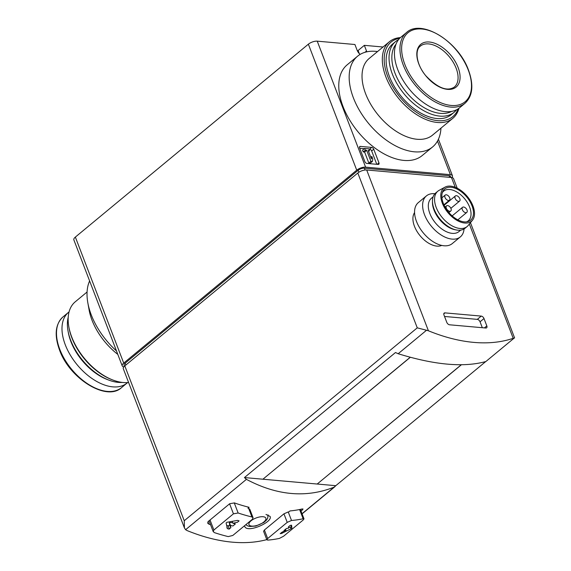 <?xml version="1.0" encoding="UTF-8"?>
<svg xmlns="http://www.w3.org/2000/svg" width="571" height="571" viewBox="0 0 571 571"><rect width="100%" height="100%" fill="white"/><g stroke="black" fill="none" stroke-linecap="round" stroke-linejoin="round"><path stroke-width="0.86" d="M368.966 149.074L369.594 149.124A1.998 1.163 -129.6 0 1 371.657 150.951L376.781 164.305M359.709 148.246L364.341 148.66M372.385 161.443L370.308 163.17L368.823 163.035L364.605 152.057L363.227 151.929L362.542 150.144L364.626 148.424L368.866 148.795L369.551 150.587L368.174 150.466L371.407 158.888L371.807 156.461L372.784 159.016L372.385 161.443L370.9 161.315L366.689 150.33L365.312 150.209L364.626 148.424M360.13 54.416A6.652 3.883 -129.6 0 1 357.103 50.184L354.919 44.509L317.24 41.162A6.652 2.698 159 0 0 308.369 44.188L75.358 237.086A6.652 2.698 159 0 0 73.852 239.884L122.215 365.868A6.652 2.698 159 0 0 123.836 366.875M359.287 53.61L358.103 50.512L364.341 45.345L366.518 51.019A6.652 3.883 -129.6 0 1 366.789 51.84M383.034 47.008L364.341 45.345M364.833 161.593L359.609 147.975A1.998 1.163 -129.6 0 1 359.751 146.561A1.998 1.163 -129.6 0 1 360.365 146.397L371.671 147.404A1.998 1.163 -129.6 0 1 373.741 149.231L378.966 162.849A1.998 1.163 -129.6 0 1 378.823 164.262A1.998 1.163 -129.6 0 1 378.209 164.427L366.903 163.427A1.998 1.163 -129.6 0 1 364.833 161.593M451.904 177.567A6.652 2.698 159 0 0 452.432 175.74A6.652 2.698 159 0 0 450.383 174.676L365.604 167.146A6.652 2.698 159 0 0 356.732 170.172L123.714 363.07A6.652 2.698 159 0 0 122.215 365.868M244.438 477.57L246.415 479.355C276.956 495.564 306.192 498.162 334.128 487.149L335.798 485.685L244.438 477.57L395.482 352.528L398.173 353.727L426.53 330.252L428.414 330.78L366.689 169.987A6.652 2.698 159 0 0 357.817 173.013L124.806 365.904A6.652 2.698 159 0 0 123.307 368.709L184.419 527.911L184.24 520.745L417.258 327.847L426.53 330.252M410.328 357.282L263.003 479.14M410.235 357.253L262.917 479.212M441.761 245.416A21.619 12.612 -129.6 0 1 414.467 226.302A21.619 12.612 -129.6 0 1 414.575 212.569M457.214 188.18L453.524 178.573A6.652 2.698 159 0 0 451.475 177.517L366.689 169.987M514.235 338.046L485.878 361.522L514.235 338.046L513.201 338.31A199.55 116.448 -129.6 0 1 428.414 330.78M449.548 324.792A2.662 1.556 -129.6 0 1 446.793 322.358L443.96 314.978A2.662 1.556 -129.6 0 1 444.145 313.101A2.662 1.556 -129.6 0 1 444.973 312.879L481.239 316.098A2.662 1.556 -129.6 0 1 483.994 318.532L486.827 325.913A2.662 1.556 -129.6 0 1 486.642 327.797A2.662 1.556 -129.6 0 1 485.814 328.018L449.548 324.792M238.143 513.001L233.439 513.829L213.889 530.016L213.276 531.658L214.425 532.629A202.876 118.39 50.4 0 0 228.229 536.597L232.811 535.455L252.368 519.267L253.024 517.747L251.947 516.969A202.876 118.39 -129.6 0 1 238.143 513.001L234.253 502.873M249.748 509.211L248.67 508.426A199.55 116.448 -129.6 0 1 247.95 508.247L249.099 507.305A199.55 116.448 -129.6 0 1 234.417 502.923L229.699 503.708L208.272 521.451L207.666 523.107L208.829 524.107A199.55 116.448 50.4 0 0 210.556 524.699M291.517 520.481L287.22 522.365L267.663 538.553L266.9 539.809L267.799 540.116A202.876 118.39 50.4 0 0 279.426 538.403L283.594 536.205L303.151 520.017L303.965 518.889L303.144 518.768A202.876 118.39 -129.6 0 1 291.517 520.481L288.234 511.937L283.944 513.829L264.387 530.016L263.624 531.273M301.038 511.145L303.058 509.039L302.245 508.947A199.55 116.448 -129.6 0 1 290.011 510.938L288.862 511.88A199.55 116.448 -129.6 0 1 288.234 511.937M266.793 539.631A199.55 116.448 -129.6 0 1 187.081 530.566L185.604 529.702L184.419 527.911M244.652 526.226C246.672 533.764 273.152 522.094 270.112 516.455L265.979 514.442M485.878 361.522C463.895 367.61 434.659 365.012 398.173 353.727M514.592 337.932L470.454 222.676M335.798 485.685L485.728 361.564M461.404 364.762L317.283 483.958M286 530.252A202.876 118.39 -129.6 0 1 283.951 530.559L286.449 528.496A202.876 118.39 50.4 0 0 288.498 528.182L288.434 526.847L290.189 525.391A202.876 118.39 50.4 0 0 291.545 525.192L291.909 528.054L291.024 528.789L281.56 533.457A202.876 118.39 -129.6 0 1 280.204 533.664L281.967 532.201L286 530.252L285.6 529.196M237.343 522.315L232.918 523.243A202.876 118.39 50.4 0 0 235.359 523.957L232.861 526.027A202.876 118.39 -129.6 0 1 230.42 525.313L230.877 527.668L229.121 529.124A202.876 118.39 -129.6 0 1 227.508 528.66L226.08 523.022L226.965 522.287L237.493 520.395A202.876 118.39 50.4 0 0 239.106 520.859L237.343 522.315M226.894 527.054L227.144 528.346M450.962 177.467L450.569 176.453A4.654 1.891 159 0 0 449.134 175.711L364.355 168.181A4.654 1.891 159 0 0 358.145 170.301L125.128 363.192A4.654 1.891 159 0 0 124.078 365.155L124.478 366.189M444.531 316.462L477.292 319.367A2.662 1.556 -129.6 0 1 480.047 321.808L482.309 327.704M434.909 193.733A26.609 15.524 50.4 0 0 426.401 195.91L418.357 202.577A26.609 15.524 50.4 0 0 416.48 221.398A26.609 15.524 50.4 0 0 452.289 243.567L460.34 236.901A26.609 15.524 50.4 0 0 464.066 228.957M426.401 195.91A26.609 15.524 50.4 0 0 424.531 214.732A26.609 15.524 50.4 0 0 460.34 236.901M433.125 196.824L431.39 198.265A21.619 12.612 50.4 0 0 429.863 213.554A21.619 12.612 50.4 0 0 458.956 231.569L460.697 230.127M445.08 187.117L439.106 190.343A22.947 13.39 50.4 0 0 437.821 191.214L435.737 192.934A22.947 13.39 50.4 0 0 432.468 201.056L432.468 202.469A21.619 12.612 50.4 0 0 434.024 210.114A21.619 12.612 50.4 0 0 455.03 229.72L456.422 229.985A22.947 13.39 50.4 0 0 465.008 228.286L467.085 226.566A22.947 13.39 50.4 0 0 468.177 225.466L472.467 220.199A21.619 12.612 50.4 0 0 467.371 196.538A21.619 12.612 50.4 0 0 445.08 187.117A21.619 12.612 50.4 0 0 442.347 203.219A21.619 12.612 50.4 0 0 457.1 220.449A21.619 12.612 50.4 0 0 472.467 220.199M432.468 201.056A22.947 13.39 50.4 0 0 434.124 209.164A22.947 13.39 50.4 0 0 456.422 229.985M437.821 191.214A22.947 13.39 50.4 0 0 436.201 207.444A22.947 13.39 50.4 0 0 467.085 226.566M443.289 203.305A20.285 11.841 50.4 0 0 467.656 221.662A20.285 11.841 50.4 0 0 466.778 197.031A20.285 11.841 50.4 0 0 442.739 191.563A20.285 11.841 50.4 0 0 443.289 203.305M466.528 221.869A19.293 11.256 50.4 0 0 468.291 220.82A19.293 11.256 50.4 0 0 464.666 198.779A19.293 11.256 50.4 0 0 443.688 191.099A19.293 11.256 50.4 0 0 442.325 192.641M467.028 210.064A3.326 1.941 -129.6 0 1 466.793 212.412A3.326 1.941 -129.6 0 1 463.174 211.092A3.326 1.941 -129.6 0 1 462.553 207.287A3.326 1.941 -129.6 0 1 467.028 210.064M451.011 208.636A3.326 1.941 -129.6 0 1 450.776 210.992A3.326 1.941 -129.6 0 1 447.164 209.671A3.326 1.941 -129.6 0 1 446.536 205.867A3.326 1.941 -129.6 0 1 451.011 208.636M449.705 197.837A3.326 1.941 -129.6 0 1 449.477 200.185A3.326 1.941 -129.6 0 1 445.858 198.865A3.326 1.941 -129.6 0 1 445.23 195.061A3.326 1.941 -129.6 0 1 449.705 197.837M459.833 198.737A3.326 1.941 -129.6 0 1 459.598 201.085A3.326 1.941 -129.6 0 1 455.986 199.764A3.326 1.941 -129.6 0 1 455.358 195.96A3.326 1.941 -129.6 0 1 459.833 198.737M461.275 364.762L317.198 484.03M288.476 527.754L290.375 527.104A0.999 0.407 159 0 0 291.26 526.369L291.103 525.263M226.601 525.613L228.093 525.741A0.999 0.407 159 0 0 229.135 525.484A0.999 0.407 159 0 0 229.663 524.906L229.306 522.415L230.42 525.313M229.306 522.415L232.711 522.722M232.169 521.302L232.918 523.243M363.227 151.929L365.312 150.209M364.605 152.057L366.689 150.33M368.538 151.422L369.551 150.587M370.793 157.296L371.807 156.461M368.823 163.035L370.9 161.315M69.07 311.902A45.894 26.78 50.4 0 0 68.52 312.337A45.894 26.78 50.4 0 0 65.287 344.805A45.894 26.78 50.4 0 0 127.055 383.048A45.894 26.78 50.4 0 0 127.583 382.584M68.22 317.24A45.894 26.78 50.4 0 0 68.013 330.902L68.299 332.472A43.903 25.616 50.4 0 0 70.861 341.487A43.903 25.616 50.4 0 0 107.234 379.508L108.726 380.072A45.894 26.78 50.4 0 0 122.18 382.427M68.013 330.902A45.894 26.78 50.4 0 0 70.697 340.33A45.894 26.78 50.4 0 0 108.726 380.072M87.07 292.009L75.236 301.816A49.72 29.014 50.4 0 0 68.827 326.776L69.02 327.818A48.392 28.236 50.4 0 0 71.839 337.761A48.392 28.236 50.4 0 0 111.937 379.665L112.93 380.043A49.72 29.014 50.4 0 0 128.596 382.491M68.827 326.776A49.72 29.014 50.4 0 0 71.732 336.99A49.72 29.014 50.4 0 0 112.93 380.043M89.611 280.939A58.87 34.353 50.4 0 0 87.827 302.794L89.112 309.982A49.72 29.014 50.4 0 0 92.017 320.195A49.72 29.014 50.4 0 0 117.812 354.391M87.827 302.794A58.87 34.353 50.4 0 0 91.26 314.885A58.87 34.353 50.4 0 0 116.477 350.929M458.085 67.428A27.736 16.181 -129.6 0 1 436.494 85.307A27.736 16.181 -129.6 0 1 420.756 44.324A27.736 16.181 -129.6 0 1 458.085 67.428M465.008 103.272L459.512 107.826A45.894 26.78 -129.6 0 1 409.614 89.547A45.894 26.78 -129.6 0 1 400.978 37.115L406.473 32.568A45.894 26.78 -129.6 0 0 415.11 85A45.894 26.78 -129.6 0 0 465.008 103.272C472.702 96.099 473.88 85.093 468.541 70.247C458.492 41.455 421.262 18.415 406.473 32.568M451.625 111.388A43.903 25.616 -129.6 0 1 406.352 92.252A43.903 25.616 -129.6 0 1 396.01 44.203M456.557 109.76A45.894 26.78 -129.6 0 1 454.102 112.301A45.894 26.78 -129.6 0 1 404.204 94.029A45.894 26.78 -129.6 0 1 395.567 41.597A45.894 26.78 -129.6 0 1 398.529 39.663M454.102 112.301L451.19 114.714A45.894 26.78 -129.6 0 1 401.292 96.442A45.894 26.78 -129.6 0 1 392.655 44.003L395.567 41.597M458.149 108.833A48.392 28.236 -129.6 0 1 400.171 97.37A48.392 28.236 -129.6 0 1 399.736 38.271M458.963 108.262A49.72 29.014 -129.6 0 1 452.796 118.347A49.72 29.014 -129.6 0 1 398.744 98.547A49.72 29.014 -129.6 0 1 389.386 41.747A49.72 29.014 -129.6 0 1 400.449 37.579M452.796 118.347L432.511 135.141A49.72 29.014 -129.6 0 1 378.459 115.342A49.72 29.014 -129.6 0 1 369.102 58.542L389.386 41.747M440.962 128.154A58.87 34.353 -129.6 0 1 432.625 146.925A58.87 34.353 -129.6 0 1 368.623 123.486A58.87 34.353 -129.6 0 1 357.546 56.229A58.87 34.353 -129.6 0 1 377.545 51.547M432.625 146.925L422.226 155.533A58.87 34.353 -129.6 0 1 358.224 132.094A58.87 34.353 -129.6 0 1 347.147 64.844L357.546 56.229M365.604 167.146L317.24 41.162M450.383 174.676L437.486 141.066M513.201 338.31L469.333 224.046M455.23 187.288L451.475 177.517M251.947 516.969L248.67 508.426M248.442 507.84L248.149 507.062M303.144 518.768L299.597 509.532M185.604 529.702L246.415 479.355M302.023 513.722L334.128 487.149M417.258 327.847L357.817 173.013M184.24 520.745L124.806 365.904M208.829 524.107L207.937 521.787M302.237 510.153L301.816 509.047M213.889 530.016L210.035 519.988M233.439 513.829L229.592 503.8M287.22 522.365L283.944 513.829M267.663 538.553L264.387 530.016M263.067 516.726A9.043 3.676 -21 0 1 260.126 524.249A9.043 3.676 -21 0 1 249.035 523.264A9.043 3.676 -21 0 1 263.067 516.726M358.888 172.235L358.145 170.301M365.062 170.022L364.355 168.181M449.77 177.36L449.134 175.711M125.841 365.047L125.128 363.192M356.732 170.172L308.369 44.188M123.714 363.07L75.358 237.086M443.774 313.864L444.973 312.879M477.292 319.367L481.239 316.098M480.047 321.808L483.994 318.532M484.436 327.89L486.827 325.913M364.962 52.311L366.518 51.019M281.289 532.764L281.56 533.457M281.838 532.308L282.195 533.235M290.375 527.104L291.024 528.789M291.26 526.369L291.909 528.054M228.093 525.741L229.328 528.953M229.663 524.906L230.755 527.761M238.378 520.652L238.614 521.259M359.473 147.14L360.365 146.397M369.594 149.124L371.671 147.404M371.657 150.951L373.741 149.231M377.174 164.334L378.966 162.849M59.791 349.359A45.894 26.78 50.4 0 0 121.559 387.595C106.77 401.748 69.541 378.709 59.491 349.916C54.152 335.07 55.33 324.064 63.024 316.891A45.894 26.78 50.4 0 0 59.791 349.359M468.284 70.062A44.795 26.145 -129.6 0 1 433.41 98.933A44.795 26.145 -129.6 0 1 407.994 32.733A44.795 26.145 -129.6 0 1 468.284 70.062M456.165 68.292A26.609 15.524 -129.6 0 1 454.288 87.113C447.107 91.753 437.622 87.977 425.838 75.786C416.159 64.466 414.703 49.756 420.356 46.123A26.609 15.524 -129.6 0 1 456.165 68.292M302.08 513.864L334.963 486.642M253.067 517.733L249.784 509.196M213.233 531.672L209.057 520.795M266.864 539.823L263.588 531.287M304 518.875L300.353 509.368M268.084 514.856L267.671 518.24L266.536 520.031L263.881 522.451L255.844 526.048L249.755 526.498L247.678 525.927L245.837 524.67M452.432 175.74L438.421 139.231M462.553 207.287L452.161 215.888M466.793 212.412L457.821 219.842M446.536 205.867L445.066 207.08M450.776 210.992L448.892 212.555M445.23 195.061L441.918 197.809M449.477 200.185L443.91 204.789M455.358 195.96L444.131 205.26M459.598 201.085L450.869 208.315M121.559 387.595L127.055 383.048M63.024 316.891L68.52 312.337"/></g></svg>
